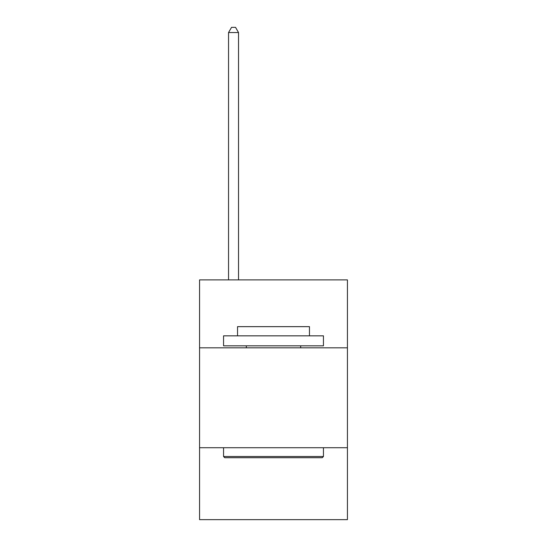 <?xml version="1.0" encoding="UTF-8"?>
<svg xmlns="http://www.w3.org/2000/svg" width="547" height="547" viewBox="0 0 547 547"><rect width="100%" height="100%" fill="white"/><g stroke="black" fill="none" stroke-linecap="round" stroke-linejoin="round"><path stroke-width="0.82" d="M347.427 347.824L347.427 279.893L199.573 279.893L199.573 347.824L347.427 347.824L347.427 519.65L199.573 519.65L199.573 347.824M347.427 447.726L199.573 447.726M224.749 457.716L223.552 456.513L323.448 456.513L322.251 457.716L224.749 457.716M323.448 335.837L323.448 345.827L223.552 345.827L223.552 335.837L323.448 335.837M237.535 335.837L237.535 326.648L309.465 326.648L309.465 335.837M323.448 447.726L323.448 456.513M223.552 447.726L223.552 456.513M300.672 345.827L300.672 347.824M246.328 345.827L246.328 347.824M238.533 279.893L238.533 32.547L228.543 32.547L228.543 279.893M228.543 32.547L231.545 27.35L235.538 27.35L238.533 32.547"/></g></svg>
